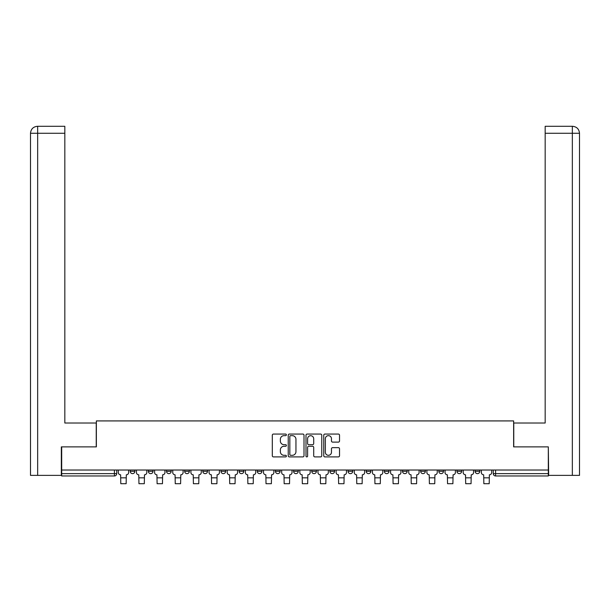<?xml version="1.0" encoding="UTF-8"?>
<svg xmlns="http://www.w3.org/2000/svg" width="610" height="610" viewBox="0 0 610 610"><rect width="100%" height="100%" fill="white"/><g stroke="black" fill="none" stroke-linecap="round" stroke-linejoin="round"><path stroke-width="0.91" d="M286.38 434.854A0.801 0.801 0 0 0 285.587 434.061L273.448 434.061A1.144 1.144 0 0 0 272.304 435.197L272.304 455.762A1.144 1.144 0 0 0 273.448 456.898L285.587 456.898A0.801 0.801 0 0 0 286.38 456.105A0.801 0.801 0 0 0 285.587 455.304L284.016 455.304A3.652 3.652 0 0 1 280.356 451.644L280.356 449.936A3.652 3.652 0 0 1 284.016 446.276L285.587 446.276A0.801 0.801 0 0 0 286.38 445.475A0.801 0.801 0 0 0 285.587 444.682L284.016 444.682A3.652 3.652 0 0 1 280.356 441.022L280.356 439.314A3.652 3.652 0 0 1 284.016 435.654L285.587 435.654A0.801 0.801 0 0 0 286.38 434.854M438.819 470.028L438.819 471.309L443.47 471.309A2.326 2.326 0 0 1 441.144 473.642A2.326 2.326 0 0 1 438.819 471.309L438.819 470.028M420.664 470.028L420.664 471.309L425.322 471.309A2.326 2.326 0 0 1 422.989 473.642A2.326 2.326 0 0 1 420.664 471.309L420.664 470.028M329.903 470.028L329.903 471.309L334.554 471.309A2.326 2.326 0 0 1 332.229 473.642A2.326 2.326 0 0 1 329.903 471.309L329.903 470.028M293.593 470.028L293.593 471.309L298.252 471.309A2.326 2.326 0 0 1 295.926 473.642A2.326 2.326 0 0 1 293.593 471.309L293.593 470.028M275.445 470.028L275.445 471.309L280.097 471.309A2.326 2.326 0 0 1 277.771 473.642A2.326 2.326 0 0 1 275.445 471.309L275.445 470.028M257.29 470.028L257.29 471.309L261.949 471.309A2.326 2.326 0 0 1 259.616 473.642A2.326 2.326 0 0 1 257.29 471.309L257.29 470.028M239.135 470.028L239.135 471.309L243.794 471.309A2.326 2.326 0 0 1 241.468 473.642A2.326 2.326 0 0 1 239.135 471.309L239.135 470.028M220.988 470.028L220.988 471.309L225.639 471.309A2.326 2.326 0 0 1 223.313 473.642A2.326 2.326 0 0 1 220.988 471.309L220.988 470.028M202.833 471.309L202.833 470.028L202.833 471.309A2.326 2.326 0 0 0 205.158 473.642A2.326 2.326 0 0 1 202.833 471.309L207.492 471.309A2.326 2.326 0 0 1 205.158 473.642A2.326 2.326 0 0 0 207.492 471.309A2.326 2.326 0 0 1 205.158 473.642M184.677 471.309L184.677 470.028L184.677 471.309A2.326 2.326 0 0 0 187.011 473.642A2.326 2.326 0 0 1 184.677 471.309L189.336 471.309A2.326 2.326 0 0 1 187.011 473.642M166.53 471.309L166.53 470.028L166.53 471.309A2.326 2.326 0 0 0 168.856 473.642A2.326 2.326 0 0 1 166.53 471.309L171.181 471.309A2.326 2.326 0 0 1 168.856 473.642M338.382 442.113A1.144 1.144 0 0 0 339.526 440.969L339.526 435.197A1.144 1.144 0 0 0 338.382 434.061L324.901 434.061A1.144 1.144 0 0 0 323.757 435.197L323.757 455.762A1.144 1.144 0 0 0 324.901 456.898L338.382 456.898A1.144 1.144 0 0 0 339.526 455.762L339.526 448.792A1.144 1.144 0 0 0 338.382 447.649L332.61 447.649A1.144 1.144 0 0 0 331.466 448.792L331.466 452.246A3.058 3.058 0 0 1 328.416 455.304A3.058 3.058 0 0 1 325.359 452.246L325.359 438.712A3.058 3.058 0 0 1 328.416 435.654A3.058 3.058 0 0 1 331.466 438.712L331.466 440.969A1.144 1.144 0 0 0 332.61 442.113L338.382 442.113M37.66 475.381L30.5 475.381L30.5 133.277C30.919 129.038 33.245 126.712 37.469 126.293L64.828 126.293L64.828 133.277L37.66 133.277L37.66 475.381L61.335 475.381L61.335 446.878L96.365 446.878L96.365 420.923L513.635 420.923L513.635 446.878L548.314 446.878L548.314 470.028L61.686 470.028L61.686 473.642L116.724 473.642L116.724 470.028M61.686 446.878L61.686 470.028M304.001 435.197A1.144 1.144 0 0 0 302.857 434.061L289.384 434.061A1.144 1.144 0 0 0 288.24 435.197L288.24 455.762A1.144 1.144 0 0 0 289.384 456.898L302.857 456.898A1.144 1.144 0 0 0 304.001 455.762L304.001 435.197M307.143 434.061L320.616 434.061A1.144 1.144 0 0 1 321.76 435.197L321.76 455.762A1.144 1.144 0 0 1 320.616 456.898L314.851 456.898A1.144 1.144 0 0 1 313.708 455.762L313.708 447.42A1.144 1.144 0 0 0 312.564 446.276L308.744 446.276A1.144 1.144 0 0 0 307.6 447.42L307.6 456.105A0.801 0.801 0 0 1 306.799 456.898A0.801 0.801 0 0 1 305.999 456.105L305.999 435.197A1.144 1.144 0 0 1 307.143 434.061M493.276 470.028L493.276 473.642L548.314 473.642L548.314 475.968L495.602 475.968A2.326 2.326 0 0 1 493.276 473.642A2.326 2.326 0 0 0 495.602 475.968L495.602 470.028M548.314 470.028L548.314 473.642M114.398 470.028L114.398 475.968A2.326 2.326 0 0 0 116.724 473.642A2.326 2.326 0 0 1 114.398 475.968L61.686 475.968L61.686 473.642M479.78 470.028L479.78 471.309A2.326 2.326 0 0 1 477.447 473.642A2.326 2.326 0 0 1 475.121 471.309L479.78 471.309L479.78 470.028M475.121 470.028L475.121 471.309M461.625 470.028L461.625 471.309A2.326 2.326 0 0 1 459.299 473.642A2.326 2.326 0 0 1 456.966 471.309L461.625 471.309A2.326 2.326 0 0 1 459.299 473.642A2.326 2.326 0 0 0 461.625 471.309M456.966 470.028L456.966 471.309M443.47 470.028L443.47 471.309M425.322 470.028L425.322 471.309M407.167 470.028L407.167 471.309A2.326 2.326 0 0 1 404.842 473.642A2.326 2.326 0 0 1 402.508 471.309A2.326 2.326 0 0 0 404.842 473.642M402.508 470.028L402.508 471.309L407.167 471.309M389.012 470.028L389.012 471.309A2.326 2.326 0 0 1 386.687 473.642A2.326 2.326 0 0 1 384.361 471.309L389.012 471.309A2.326 2.326 0 0 1 386.687 473.642A2.326 2.326 0 0 0 389.012 471.309M384.361 470.028L384.361 471.309M370.865 470.028L370.865 471.309A2.326 2.326 0 0 1 368.531 473.642A2.326 2.326 0 0 1 366.206 471.309A2.326 2.326 0 0 0 368.531 473.642M366.206 470.028L366.206 471.309L370.865 471.309M352.71 470.028L352.71 471.309A2.326 2.326 0 0 1 350.384 473.642A2.326 2.326 0 0 1 348.051 471.309L352.71 471.309M348.051 470.028L348.051 471.309M334.554 470.028L334.554 471.309M316.407 470.028L316.407 471.309A2.326 2.326 0 0 1 314.074 473.642A2.326 2.326 0 0 1 311.748 471.309L316.407 471.309M311.748 470.028L311.748 471.309M298.252 470.028L298.252 471.309M280.097 470.028L280.097 471.309M261.949 470.028L261.949 471.309L261.949 470.028M243.794 470.028L243.794 471.309A2.326 2.326 0 0 1 241.468 473.642A2.326 2.326 0 0 0 243.794 471.309M225.639 470.028L225.639 471.309A2.326 2.326 0 0 1 223.313 473.642A2.326 2.326 0 0 0 225.639 471.309L225.639 470.028M207.492 470.028L207.492 471.309M189.336 470.028L189.336 471.309L189.336 470.028M171.181 470.028L171.181 471.309L171.181 470.028M148.375 470.028L148.375 471.309L153.034 471.309L153.034 470.028L153.034 471.309A2.326 2.326 0 0 1 150.7 473.642A2.326 2.326 0 0 1 148.375 471.309A2.326 2.326 0 0 0 150.7 473.642A2.326 2.326 0 0 0 153.034 471.309A2.326 2.326 0 0 1 150.7 473.642M130.22 470.028L130.22 471.309L134.879 471.309L134.879 470.028L134.879 471.309A2.326 2.326 0 0 1 132.553 473.642A2.326 2.326 0 0 1 130.22 471.309A2.326 2.326 0 0 0 132.553 473.642A2.326 2.326 0 0 0 134.879 471.309A2.326 2.326 0 0 1 132.553 473.642M290.635 435.654A0.801 0.801 0 0 0 289.834 436.455L289.834 454.503A0.801 0.801 0 0 0 290.635 455.304L292.297 455.304A3.652 3.652 0 0 0 295.949 451.644L295.949 439.314A3.652 3.652 0 0 0 292.297 435.654L290.635 435.654M313.708 438.765A3.058 3.058 0 0 0 310.65 435.715A3.058 3.058 0 0 0 307.6 438.765L307.6 443.539A1.144 1.144 0 0 0 308.744 444.682L312.564 444.682A1.144 1.144 0 0 0 313.708 443.539L313.708 438.765M118.294 470.028L118.294 472.475A2.326 2.326 139.8 0 0 120.62 474.801L120.795 483.707L126.148 483.707L126.323 474.801A2.326 2.326 139.8 0 0 128.649 472.475L128.649 470.028M136.449 470.028L136.449 472.475A2.326 2.326 139.8 0 0 138.775 474.801L138.95 483.707L144.303 483.707L144.478 474.801A2.326 2.326 139.8 0 0 146.804 472.475L146.804 470.028M154.604 470.028L154.604 472.475A2.326 2.326 139.8 0 0 156.93 474.801L157.105 483.707L162.458 483.707L162.634 474.801A2.326 2.326 139.8 0 0 164.959 472.475L164.959 470.028M96.243 446.878L96.243 423.02L64.828 423.02L64.828 133.277M37.484 126.293C33.237 126.712 30.912 129.038 30.5 133.277L30.5 405.566L30.5 133.277L37.66 133.277L37.66 126.293L64.828 126.293M513.757 446.878L513.757 423.02L545.172 423.02L545.172 126.293L572.508 126.293L545.172 126.293M579.5 405.566L579.5 133.277L579.5 475.381L548.664 475.381L548.314 446.878M572.34 126.293L570.769 126.293L572.34 126.293L572.34 133.277L545.172 133.277M572.34 475.381L572.34 133.277L579.5 133.277C579.081 129.038 576.755 126.712 572.531 126.293M172.752 470.028L172.752 472.475A2.326 2.326 139.8 0 0 175.078 474.801L175.253 483.707L180.606 483.707L180.781 474.801A2.326 2.326 139.8 0 0 183.107 472.475L183.107 470.028M190.907 470.028L190.907 472.475A2.326 2.326 139.8 0 0 193.233 474.801L193.408 483.707L198.761 483.707L198.936 474.801A2.326 2.326 139.8 0 0 201.262 472.475L201.262 470.028M209.062 470.028L209.062 472.475A2.326 2.326 139.8 0 0 211.388 474.801L211.563 483.707L216.916 483.707L217.091 474.801A2.326 2.326 139.8 0 0 219.417 472.475L219.417 470.028M227.21 470.028L227.21 472.475A2.326 2.326 139.8 0 0 229.535 474.801L229.711 483.707L235.063 483.707L235.239 474.801A2.326 2.326 139.8 0 0 237.564 472.475L237.564 470.028M245.365 470.028L245.365 472.475A2.326 2.326 139.8 0 0 247.69 474.801L247.866 483.707L253.219 483.707L253.394 474.801A2.326 2.326 139.8 0 0 255.72 472.475L255.72 470.028M263.52 470.028L263.52 472.475A2.326 2.326 139.8 0 0 265.846 474.801L266.021 483.707L271.374 483.707L271.549 474.801A2.326 2.326 139.8 0 0 273.875 472.475L273.875 470.028M281.667 470.028L281.667 472.475A2.326 2.326 139.8 0 0 283.993 474.801L284.168 483.707L289.521 483.707L289.697 474.801A2.326 2.326 139.8 0 0 292.022 472.475L292.022 470.028M299.823 470.028L299.823 472.475A2.326 2.326 139.8 0 0 302.148 474.801L302.324 483.707L307.676 483.707L307.852 474.801A2.326 2.326 139.8 0 0 310.177 472.475L310.177 470.028M317.978 470.028L317.978 472.475A2.326 2.326 139.8 0 0 320.303 474.801L320.479 483.707L325.831 483.707L326.007 474.801A2.326 2.326 139.8 0 0 328.332 472.475L328.332 470.028M336.125 470.028L336.125 472.475A2.326 2.326 139.8 0 0 338.451 474.801L338.626 483.707L343.979 483.707L344.154 474.801A2.326 2.326 139.8 0 0 346.48 472.475L346.48 470.028M354.28 470.028L354.28 472.475A2.326 2.326 139.8 0 0 356.606 474.801L356.781 483.707L362.134 483.707L362.31 474.801A2.326 2.326 139.8 0 0 364.635 472.475L364.635 470.028M372.435 470.028L372.435 472.475A2.326 2.326 139.8 0 0 374.761 474.801L374.937 483.707L380.289 483.707L380.465 474.801A2.326 2.326 139.8 0 0 382.79 472.475L382.79 470.028M390.583 470.028L390.583 472.475A2.326 2.326 139.8 0 0 392.909 474.801L393.084 483.707L398.437 483.707L398.612 474.801A2.326 2.326 139.8 0 0 400.938 472.475L400.938 470.028M408.738 470.028L408.738 472.475A2.326 2.326 139.8 0 0 411.064 474.801L411.239 483.707L416.592 483.707L416.767 474.801A2.326 2.326 139.8 0 0 419.093 472.475L419.093 470.028M426.893 470.028L426.893 472.475A2.326 2.326 139.8 0 0 429.219 474.801L429.394 483.707L434.747 483.707L434.922 474.801A2.326 2.326 139.8 0 0 437.248 472.475L437.248 470.028M445.041 470.028L445.041 472.475A2.326 2.326 139.8 0 0 447.366 474.801L447.542 483.707L452.894 483.707L453.07 474.801A2.326 2.326 139.8 0 0 455.395 472.475L455.395 470.028M463.196 470.028L463.196 472.475A2.326 2.326 139.8 0 0 465.521 474.801L465.697 483.707L471.05 483.707L471.225 474.801A2.326 2.326 139.8 0 0 473.551 472.475L473.551 470.028M481.351 470.028L481.351 472.475A2.326 2.326 139.8 0 0 483.677 474.801L483.852 483.707L489.205 483.707L489.38 474.801A2.326 2.326 139.8 0 0 491.706 472.475L491.706 470.028M120.795 477.828L126.148 477.828M120.795 483.707L126.148 483.707M138.95 477.828L144.303 477.828M138.95 483.707L144.303 483.707M157.105 477.828L162.458 477.828M157.105 483.707L162.458 483.707M30.5 133.277L30.5 405.566M175.253 477.828L180.606 477.828M175.253 483.707L180.606 483.707M193.408 477.828L198.761 477.828M193.408 483.707L198.761 483.707M211.563 477.828L216.916 477.828M211.563 483.707L216.916 483.707M229.711 477.828L235.063 477.828M229.711 483.707L235.063 483.707M247.866 477.828L253.219 477.828M247.866 483.707L253.219 483.707M266.021 477.828L271.374 477.828M266.021 483.707L271.374 483.707M284.168 477.828L289.521 477.828M284.168 483.707L289.521 483.707M302.324 477.828L307.676 477.828M302.324 483.707L307.676 483.707M320.479 477.828L325.831 477.828M320.479 483.707L325.831 483.707M338.626 477.828L343.979 477.828M338.626 483.707L343.979 483.707M356.781 477.828L362.134 477.828M356.781 483.707L362.134 483.707M374.937 477.828L380.289 477.828M374.937 483.707L380.289 483.707M393.084 477.828L398.437 477.828M393.084 483.707L398.437 483.707M411.239 477.828L416.592 477.828M411.239 483.707L416.592 483.707M429.394 477.828L434.747 477.828M429.394 483.707L434.747 483.707M447.542 477.828L452.894 477.828M447.542 483.707L452.894 483.707M465.697 477.828L471.05 477.828M465.697 483.707L471.05 483.707M483.852 477.828L489.205 477.828M483.852 483.707L489.205 483.707"/></g></svg>
